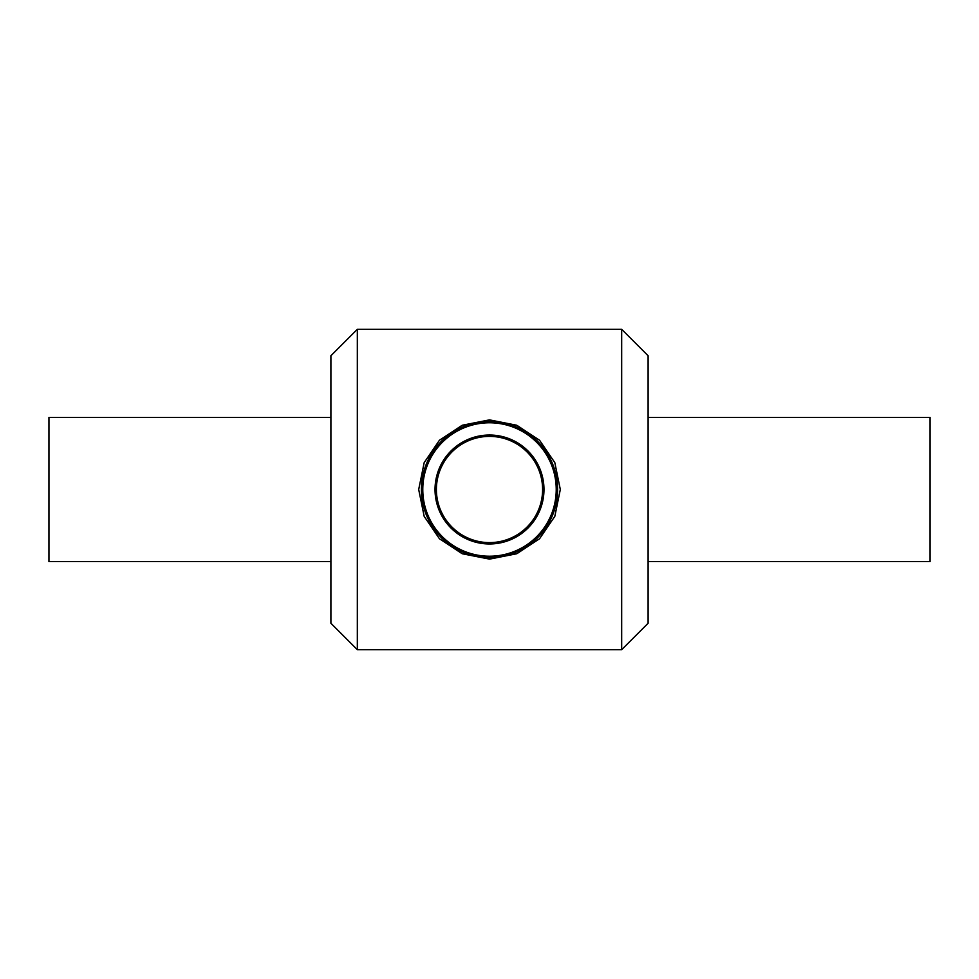 <?xml version="1.0" encoding="UTF-8"?>
<svg xmlns="http://www.w3.org/2000/svg" width="979" height="979" viewBox="0 0 979 979"><rect width="100%" height="100%" fill="white"/><g stroke="black" fill="none" stroke-linecap="round" stroke-linejoin="round"><path stroke-width="1.47" d="M488.57 421.423L493.269 421.521M496.28 421.753L509.251 424.348M528.55 433.721L545.303 450.487M554.665 469.761L557.271 482.916M557.553 487.542L557.54 491.984M557.149 497.234L554.701 509.104M549.219 522.199L540.91 534.142M525.809 547.102L516.802 551.875M508.26 554.946L495.68 557.308M482.268 557.198L473.273 555.619M461.452 551.544L446.62 542.378M435.104 530.447L429.793 522.211M424.959 511.197L422.463 501.419M421.423 490.369L422.426 477.776M425.841 465.355L439.51 443.279M456.728 429.818L477.214 422.536M489.5 419.881L462.198 425.253L439.449 440.244L424.176 462.639L418.694 489.5L424.176 516.361L439.449 538.756L462.21 553.747L489.5 559.119L516.802 553.747L539.551 538.756L554.824 516.349L560.306 489.5L554.824 462.651L539.551 440.244L516.79 425.253L489.5 419.881M357.335 489.5L357.335 649.701L621.665 649.701L621.665 329.299L357.335 329.299L357.335 489.5M421.411 489.5A68.089 68.089 0 0 0 523.545 548.46A68.089 68.089 0 0 0 523.545 430.54A68.089 68.089 0 0 0 421.411 489.5M422.781 489.5A66.719 66.719 0 0 1 522.859 431.715A66.719 66.719 0 0 1 522.859 547.285A66.719 66.719 0 0 1 422.781 489.5M435.031 489.5A54.469 54.469 0 0 0 516.728 536.676A54.469 54.469 0 0 0 516.728 442.324A54.469 54.469 0 0 0 435.031 489.5M436.389 489.5A53.111 53.111 0 0 1 516.055 443.511A53.111 53.111 0 0 1 516.055 535.489A53.111 53.111 0 0 1 436.389 489.5M357.335 329.299L330.902 355.732L330.902 623.268L357.335 649.701M621.665 329.299L648.098 355.732L648.098 623.268L621.665 649.701M648.098 417.409L930.05 417.409L930.05 561.591L648.098 561.591M330.902 417.409L48.95 417.409L48.95 561.591L330.902 561.591"/></g></svg>
